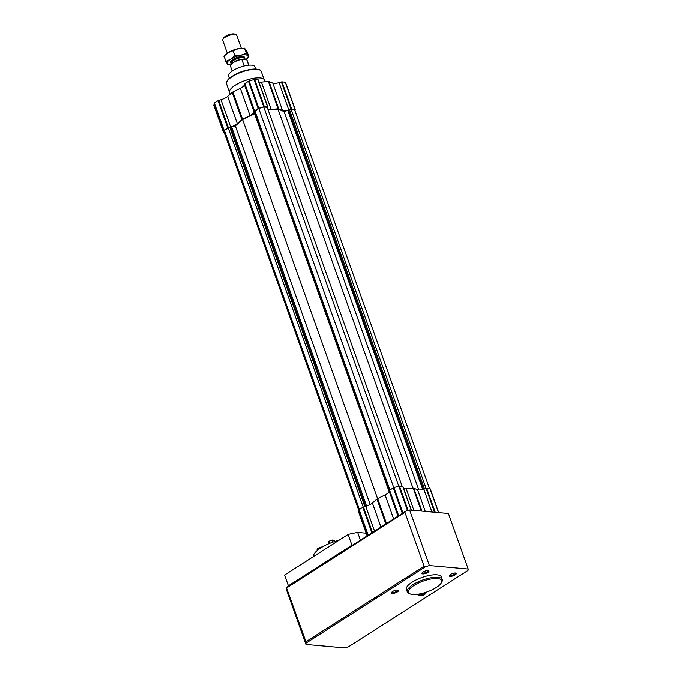 <?xml version="1.0" encoding="UTF-8"?>
<svg xmlns="http://www.w3.org/2000/svg" width="682" height="682" viewBox="0 0 682 682"><rect width="100%" height="100%" fill="white"/><g stroke="black" fill="none" stroke-linecap="round" stroke-linejoin="round"><path stroke-width="1.02" d="M358.775 510.503L224.114 132.325L224.378 130.441L228.24 127.969L235.333 125.88L242.613 119.546L254.514 113.621L254.983 112.036M389.627 490.162L254.812 111.541L258.759 108.464L263.729 106.997L267.199 107.313L402.141 486.275M268.12 109.896L277.992 109.12L284.036 111.533L291.12 109.444L294.59 109.759L429.532 488.721M430.257 488.866L438.705 512.6L430.257 488.866L426.139 488.551L291.12 109.444M424.511 489.037L289.518 109.921M423.479 489.335L288.588 110.51M422.746 489.523L287.753 110.441M418.791 489.966L284.036 111.533M412.968 488.176L277.992 109.12M398.731 486.138L263.729 106.997M393.761 487.604L258.759 108.464M389.874 490L254.898 110.936M389.371 490.367L254.71 112.206M389.115 491.628L254.514 113.621M377.606 498.653L242.613 119.546M370.164 504.535L235.333 125.88M366.601 506.078L231.607 126.98M365.578 506.394L230.687 127.568M364.844 506.607L229.851 127.491M363.242 507.093L228.24 127.969M359.363 509.505L224.378 130.441M374.571 531.125L365.748 506.342L362.807 507.306L359.15 509.642L358.63 511.918M365.748 506.342A7.886 2.566 160.4 0 0 372.415 503.026L376.976 499.062A1.858 0.605 160.4 0 1 377.649 498.627L385.1 494.919A7.886 2.566 160.4 0 0 389.183 491.364L389.593 490.179L393.889 487.562L399.413 486.027L402.917 486.428L411.374 510.162L402.917 486.428M403.659 488.5A7.886 2.566 160.4 0 0 406.182 488.704L413.181 488.159A1.858 0.605 160.4 0 1 413.786 488.218L417.572 489.727A7.886 2.566 160.4 0 0 423.837 489.233L426.139 488.551L434.57 512.233M468.193 569.01L467.988 570.416L348.493 646.8L344.768 647.9L305.971 644.439L286.193 588.898L286.389 587.483L288.529 586.128A56.597 18.431 -19.6 0 1 288.426 585.761L351.938 545.165A56.597 18.431 -19.6 0 1 353.012 544.901L405.892 511.108L409.618 510.008L448.415 513.469L468.193 569.01L429.396 565.54L409.618 510.008M305.971 644.439L305.945 641.728L286.389 587.483M305.945 641.728L424.127 566.179L404.946 512.301L286.755 587.841M423.113 572.019A3.708 1.211 160.4 0 0 422.047 573.008A3.708 1.211 160.4 0 0 425.875 573.366A3.708 1.211 160.4 0 0 428.611 570.663A3.708 1.211 160.4 0 0 423.113 572.019M450.452 574.457A3.708 1.211 160.4 0 0 449.378 575.446A3.708 1.211 160.4 0 0 453.206 575.804A3.708 1.211 160.4 0 0 455.943 573.11A3.708 1.211 160.4 0 0 450.452 574.457M392.67 591.482A3.708 1.211 160.4 0 0 391.596 592.462A3.708 1.211 160.4 0 0 395.424 592.828A3.708 1.211 160.4 0 0 398.16 590.126A3.708 1.211 160.4 0 0 392.67 591.482M420.172 593.817A3.708 1.211 160.4 0 0 420.001 593.92A3.708 1.211 160.4 0 0 418.936 594.909A3.708 1.211 160.4 0 0 422.763 595.267A3.708 1.211 160.4 0 0 425.5 592.573A3.708 1.211 160.4 0 0 425.236 592.496M410.163 593.903L409.081 593.459A18.559 6.044 -19.6 0 1 407.316 591.882L406.429 589.401A18.559 6.044 -19.6 0 1 421.885 577.484A18.559 6.044 -19.6 0 1 441.39 576.955L442.277 579.436A18.559 6.044 -19.6 0 1 441.902 581.772L441.348 582.795A17.63 5.746 -19.6 0 1 436.258 587.483A17.63 5.746 -19.6 0 1 410.163 593.903A17.63 5.746 -19.6 0 1 423.164 581.073A17.63 5.746 -19.6 0 1 441.348 582.795M424.127 566.179L425.67 566.64L429.396 565.54M425.67 566.64L306.167 643.024M366.183 533.171L357.683 532.412A56.597 18.431 -19.6 0 0 348.11 534.424L284.599 575.02L288.426 585.761M353.012 544.901L288.529 586.128L284.786 575.642A56.597 18.431 -19.6 0 1 284.599 575.02M357.683 532.412L360.446 540.153M348.11 534.424L351.938 545.165M407.316 591.882A18.559 6.044 -19.6 0 1 422.763 579.964A18.559 6.044 -19.6 0 1 442.277 579.436M313.49 556.546A23.197 7.553 -19.6 0 1 338.988 540.246M405.892 511.108L404.946 512.301M419.234 594.525A3.086 1.006 160.4 0 0 419.251 594.602A3.086 1.006 160.4 0 0 422.482 594.525A3.086 1.006 160.4 0 0 425.065 592.547M391.903 592.078A3.086 1.006 160.4 0 0 391.92 592.164A3.086 1.006 160.4 0 0 395.159 592.078A3.086 1.006 160.4 0 0 397.725 590.092A3.086 1.006 160.4 0 0 397.691 590.024M449.685 575.062A3.086 1.006 160.4 0 0 449.702 575.139A3.086 1.006 160.4 0 0 452.942 575.054A3.086 1.006 160.4 0 0 455.508 573.076A3.086 1.006 160.4 0 0 455.474 572.999M422.346 572.616A3.086 1.006 160.4 0 0 422.363 572.701A3.086 1.006 160.4 0 0 425.602 572.616A3.086 1.006 160.4 0 0 428.177 570.638A3.086 1.006 160.4 0 0 428.134 570.561M328.767 543.733L328.511 543.025A10.673 3.478 -19.6 0 1 329.014 541.235L329.756 543.324M329.014 541.235A18.465 6.01 -19.6 0 1 332.168 540.008L332.918 542.105M332.168 540.008A10.673 3.478 -19.6 0 1 334.836 541.252L334.905 541.431M318.554 549.428L318.119 548.2A18.465 6.01 -19.6 0 0 317.113 549.624L317.377 550.365M318.119 548.2A10.673 3.478 -19.6 0 1 322.637 546.776M224.25 132.692L223.517 132.487L224.071 130.313L227.737 127.977L230.678 127.014A7.886 2.566 -19.6 0 0 237.345 123.689L241.905 119.725A1.858 0.605 -19.6 0 1 242.579 119.299L250.021 115.59A7.886 2.566 -19.6 0 0 254.105 112.036L254.522 110.851L258.18 108.515L263.729 106.784L267.625 106.989L267.728 108.029A7.886 2.566 -19.6 0 0 267.762 108.472A7.886 2.566 -19.6 0 0 271.112 109.376L278.103 108.83A1.858 0.605 -19.6 0 1 278.716 108.881L282.493 110.39A7.886 2.566 -19.6 0 0 288.759 109.904L291.674 109.137L294.965 109.435L294.999 110.902M213.841 105.309L214.361 103.042L218.027 100.697L220.968 99.743L230.678 127.014M267.847 107.1L258.137 79.828L254.625 79.427L249.109 80.962L244.812 83.579L244.395 84.764A7.886 2.566 -19.6 0 1 240.311 88.319L232.869 92.019A1.858 0.605 -19.6 0 0 232.187 92.454L227.635 96.418A7.886 2.566 -19.6 0 1 220.968 99.743M258.137 79.828L267.813 107.057M295.178 109.538L285.468 82.266L281.964 81.866L279.049 82.633A7.886 2.566 -19.6 0 1 272.783 83.119L269.006 81.61A1.858 0.605 -19.6 0 0 268.393 81.559L261.402 82.104A7.886 2.566 -19.6 0 1 258.87 81.891M285.468 82.266L295.153 109.495M265.085 81.814L264.471 80.101A18.559 6.044 160.4 0 0 259.851 77.936A18.559 6.044 160.4 0 0 235.239 85.276A18.559 6.044 160.4 0 0 231.727 87.952A18.559 6.044 160.4 0 0 229.51 92.556L230.115 94.261M259.791 77.936A18.414 6.002 160.4 0 0 259.731 77.927A18.414 6.002 160.4 0 0 235.299 85.216A18.414 6.002 160.4 0 0 231.812 87.867A18.414 6.002 160.4 0 0 231.769 87.91M255.605 69.035L254.804 66.785A13.921 4.535 160.4 0 0 246.364 65.515A13.921 4.535 160.4 0 0 232.877 70.664A13.921 4.535 160.4 0 0 228.581 76.12L229.382 78.37M244.531 59.649L244.122 58.481A6.632 2.157 160.4 0 0 240.098 57.876A6.632 2.157 160.4 0 0 233.67 60.331A6.632 2.157 160.4 0 0 231.616 62.932L231.871 63.631M248.819 65.191L247.055 60.229A8.815 2.873 160.4 0 0 246.816 59.854L241.82 59.411A8.815 2.873 160.4 0 0 233.167 62.693A8.815 2.873 160.4 0 0 230.448 66.145L232.212 71.107M246.816 59.854L248.717 65.199M241.82 59.411L243.883 65.191L246.807 65.438M244.48 59.505A7.425 2.421 160.4 0 0 244.864 58.217A7.425 2.421 160.4 0 0 240.362 57.544A7.425 2.421 160.4 0 0 233.167 60.289A7.425 2.421 160.4 0 0 230.874 63.196A7.425 2.421 160.4 0 0 231.624 63.844M241.309 48.234L236.688 35.268A7.425 2.421 160.4 0 0 235.981 34.637A7.425 2.421 160.4 0 0 224.992 37.34A7.425 2.421 160.4 0 0 222.852 39.309A7.425 2.421 160.4 0 0 222.707 40.247L227.319 53.213M235.981 34.637L234.659 34.1A6.283 2.046 160.4 0 0 225.35 36.385A6.283 2.046 160.4 0 0 223.543 38.056L222.852 39.309M248.913 56.896L247.907 55.847A11.134 3.623 160.4 0 1 245.725 59.76L248.913 56.896L247.063 51.721L244.548 48.192L246.39 53.367L240.848 55.216A11.134 3.623 160.4 0 0 230.525 59.257A11.134 3.623 160.4 0 0 227.242 63.92A11.134 3.623 160.4 0 0 230.678 64.943L228.248 64.969L227.242 63.92L223.884 56.256L228.163 52.642A11.134 3.623 160.4 0 0 227.251 53.264A11.134 3.623 160.4 0 0 227.183 53.315M225.733 61.44L230.525 59.257L234.804 55.643L240.848 55.216A11.134 3.623 160.4 0 1 247.907 55.847L246.39 53.367M244.599 57.851A7.425 2.421 160.4 0 0 243.858 56.759A7.425 2.421 160.4 0 0 232.869 59.462A7.425 2.421 160.4 0 0 230.729 61.44A7.425 2.421 160.4 0 0 230.848 62.744M241.556 48.226A11.134 3.623 160.4 0 0 241.394 48.234A11.134 3.623 160.4 0 0 238.495 48.61L244.548 48.192M238.495 48.61A11.134 3.623 160.4 0 0 228.163 52.642L238.495 48.61M234.804 55.643L232.954 50.459M367.155 535.864L358.596 511.815M367.913 535.379L358.86 509.957M368.237 535.174L359.15 509.642M371.903 532.83L362.807 507.306M372.5 532.446L363.446 507.024M380.965 527.033L372.415 503.026M385.833 523.929L376.976 499.062M386.506 523.495L377.649 498.627M393.65 518.934L385.1 494.919M398.007 516.146L389.183 491.364M398.356 515.916L389.303 490.494M398.689 515.711L389.593 490.179M402.346 513.367L393.258 487.843M402.943 512.992L393.889 487.562M407.529 510.622L398.808 486.113M408.109 510.451L399.413 486.027M411.186 510.145L402.704 486.326M413.906 510.392L406.182 488.704M421.331 511.048L413.181 488.159M421.936 511.108L413.786 488.218M425.287 511.406L417.572 489.727M431.945 512.003L423.837 489.233M435.227 512.293L426.744 488.465M438.517 512.583L430.035 488.764M214.361 103.042L224.071 130.313M214.071 103.349L223.781 130.629M213.807 105.216L223.517 132.487M232.23 76.606A18.414 6.002 160.4 0 0 226.552 83.826C226.313 81.09 228.223 78.558 232.281 76.248C239.535 71.925 246.952 69.521 254.539 69.035C261.939 69.385 260.038 70.57 261.249 71.474A18.414 6.002 160.4 0 0 250.089 69.794A18.414 6.002 160.4 0 0 232.23 76.606M259.22 69.803A17.954 5.848 160.4 0 0 232.383 76.222M244.335 70.868A14.663 4.774 160.4 0 0 239.271 72.667M247.344 70.058A14.331 4.672 160.4 0 0 236.432 73.937M218.027 100.697L227.737 127.977M218.658 100.424L228.368 127.696M227.635 96.418L237.345 123.689M232.187 92.454L241.905 119.725M232.869 92.019L242.579 119.299M240.311 88.319L250.021 115.59M244.395 84.764L254.105 112.036M244.523 83.895L254.233 111.166M244.812 83.579L254.522 110.851M248.47 81.243L258.18 108.515M249.109 80.962L258.819 108.233M254.019 79.513L263.729 106.784M254.625 79.427L264.335 106.699M257.915 79.717L267.625 106.989M261.402 82.104L271.112 109.376M268.393 81.559L278.103 108.83M269.006 81.61L278.716 108.881M272.783 83.119L282.493 110.39M279.049 82.633L288.759 109.904M281.359 81.951L291.069 109.222M281.964 81.866L291.674 109.137M285.247 82.155L294.965 109.435M244.412 59.641A6.632 2.157 160.4 0 0 234.199 61.823A6.632 2.157 160.4 0 0 232.75 62.966M358.596 511.875L367.146 535.873M223.525 132.538L213.816 105.267M264.096 79.453L261.249 71.474M229.391 91.814L226.552 83.826M236.373 73.971L247.413 70.041M244.864 58.217L244.565 57.39M230.874 63.196L230.584 62.377"/></g></svg>

